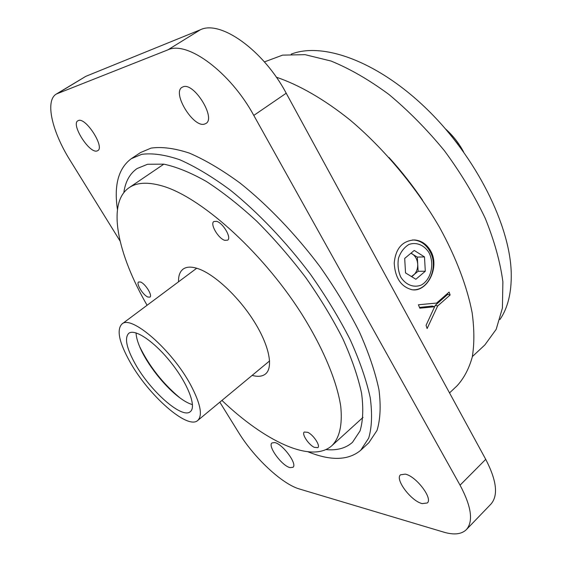 <?xml version="1.0" encoding="UTF-8"?>
<svg xmlns="http://www.w3.org/2000/svg" width="562" height="562" viewBox="0 0 562 562"><rect width="100%" height="100%" fill="white"/><g stroke="black" fill="none" stroke-linecap="round" stroke-linejoin="round"><path stroke-width="0.84" d="M430.794 251.165C426.902 244.259 421.444 240.515 414.426 239.939C402.357 240.761 395.62 248.474 394.215 263.086C395.128 277.951 401.057 286.831 412.009 289.732C427.057 292.507 440.081 267.519 430.794 251.165M219.826 402.174L238.379 432.143C253.898 457.58 281.927 484.023 299.497 489.017L443.671 532.116C453.956 535.157 461.521 534.322 466.383 529.615C473.52 521.36 471.413 506.545 460.06 485.175L253.792 115.414C230.329 72.133 187.244 40.422 167.883 49.856L56.39 94.002C44.763 100.612 52.013 131.578 70.095 160.325L120.057 241.021M56.39 94.002L85.775 76.355L200.402 29.751C220.578 19.782 263.606 50.44 286.213 93.222L485.73 459.337C496.703 480.559 498.438 495.487 490.928 504.114L466.383 529.615M290.013 467.619L292.978 467.296C297.663 464.254 282.693 443.924 274.741 442.568L271.987 442.926C267.364 446.017 281.885 465.891 290.013 467.619M422.174 503.615L427.289 502.983C433.162 498.543 416.028 476.077 405.251 474.124L400.509 474.806C394.7 479.267 411.173 501.156 422.174 503.615M204.498 124.104L205.917 123.478C216.251 118.16 193.967 82.108 183.107 86.808L182.06 87.3C171.817 92.828 193.37 127.932 204.498 124.104M422.589 200.205C412.389 185.151 401.177 170.89 388.946 157.437M264.407 61.904L282.595 55.132L305.047 54.662L331.025 61.033C349.775 68.683 369.058 79.818 388.883 94.423C408.56 110.833 427.071 129.611 444.437 150.742C460.636 172.745 474.223 195.218 485.189 218.175C494.349 240.803 500.25 262.011 502.885 281.801L502.407 308.124L496.176 329.353L484.887 344.899L472.368 356.575M325.904 449.572C336.905 450.675 345.763 448.265 352.472 442.336L360.031 430.956C363.059 420.833 363.565 408.209 361.542 393.077C357.973 376.666 351.763 358.612 342.911 338.928C332.62 318.654 320.242 298.218 305.784 277.621C290.413 257.41 274.137 238.667 256.946 221.407C239.637 205.425 222.798 192.113 206.409 181.484C190.666 172.611 176.461 166.83 163.802 164.146L147.602 164.259L137.107 168.53C129.773 173.658 125.34 181.695 123.823 192.647M308.053 451.813C330.828 461.03 348.363 460.531 360.671 450.317L368.679 438.149C371.889 427.338 372.402 413.843 370.225 397.664C366.382 380.109 359.708 360.79 350.196 339.715C339.139 318.008 325.841 296.139 310.315 274.101C285.826 241.583 257.951 212.394 230.448 190.223C212.373 176.84 195.478 166.675 179.749 159.734C165.024 154.726 152.337 152.927 141.687 154.346L131.29 158.688C118.456 168.235 113.84 185.165 117.437 209.464M360.671 450.317L368.812 442.772L377.011 430.457C380.348 419.561 381.001 406.003 378.971 389.789C375.276 372.213 368.749 352.901 359.378 331.861C348.454 310.21 335.282 288.418 319.862 266.479C295.528 234.129 267.737 205.151 240.241 183.198C222.166 169.963 205.228 159.938 189.443 153.131C174.642 148.256 161.856 146.577 151.087 148.101L140.542 152.548L131.29 158.688M78.441 120.514L77.886 120.767C70.728 124.357 89.414 153.735 97.001 150.974L97.76 150.644C105.01 147.237 85.817 117.17 78.441 120.514M449.53 392.915L456.997 385.876C463.882 378.402 468.975 368.784 472.27 357.025C474.419 344.099 474.377 329.36 472.15 312.809C467.198 286.915 456.168 257.642 439.66 227.554C416.442 187.413 384.162 148.726 350.028 119.973C324.372 99.404 299.082 84.89 276.314 77.184M419.505 307.428L432.29 306.065L434.63 306.747L426.073 325.307L427.113 328.559L437.658 305.981L450.12 295.001L447.766 294.333L435.311 305.285L437.658 305.981M434.103 307.92L435.311 305.285M434.63 306.747L419.814 308.194L418.409 304.766L436.618 303.066L449.108 292.085L450.12 295.001M447.485 293.512L447.766 294.333M499.934 319.539C507.816 308.06 511.589 292.697 511.244 273.448C510.338 225.847 476.295 157.22 427.19 109.414C378.086 61.49 322.897 41.679 291.193 54.149M221.934 400.425C264.772 441.289 311.762 463.91 331.966 445.596C339.624 437.784 342.553 424.724 340.755 406.417C336.94 381.036 322.834 347.239 300.593 312.212C260.592 249.95 199.208 195.759 161.055 185.608C147.251 181.856 136.601 182.552 129.112 187.687C106.555 203.008 117.465 254.01 147.082 305.271M307.758 432.311C313.463 434.876 320.621 445.771 317.86 447.647L314.249 447.324C308.538 444.668 301.499 433.92 304.246 432.023L307.758 432.311M140.584 282.026C145.368 283.698 152.766 295.64 149.956 297.115L147.918 297.045C143.127 295.289 135.821 283.494 138.617 281.976L140.584 282.026M216.588 221.33C223.044 222.903 231.783 237.845 227.645 240.164L224.8 240.339C218.33 238.618 209.731 223.901 213.855 221.526L216.588 221.33M252.148 375.388C257.902 376.969 262.356 376.491 265.517 373.955C273.596 367.443 269.268 345.49 254.003 321.267C238.808 297.059 215.113 274.811 198.8 268.931C191.895 266.465 186.654 266.536 183.086 269.142C179.868 271.622 178.358 275.844 178.54 281.801M190.708 385.026C172.105 349.971 131.016 314.376 121.912 324.049C116.446 329.796 119.116 342.377 129.913 361.795C148.445 395.269 187.659 430.056 197.747 420.467C202.84 415.416 200.493 403.6 190.708 385.026M135.182 363.811C150.251 391.124 182.236 419.428 190.342 411.637C196.679 406.895 188.221 384.345 171.452 363.115C154.768 341.822 134.852 328.292 128.747 333.329C124.343 337.938 126.485 348.096 135.182 363.811M192.492 404.64C188.909 403.642 184.772 401.43 180.079 397.987C164.87 386.979 146.71 363.895 139.594 346.522C137.36 341.148 136.18 336.603 136.06 332.894M410.92 253.216L417.313 257.087L418.121 271.284L425.301 271.228L415.88 279.265L405.525 272.907L404.696 258.415L414.236 250.448L424.486 256.911L425.301 271.228M411.019 253.139L412.227 253.891C415.494 256.132 417.327 259.56 417.714 264.182C417.854 268.833 416.428 272.521 413.442 275.254L411.721 276.715M418.121 271.284L411.461 276.553M417.313 257.087L424.486 256.911M414.089 289.802L413.196 289.844M412.389 239.96L413.449 239.981C420.432 240.501 425.947 244.315 429.986 251.418C438.887 266.514 428.918 290.364 413.119 289.837M458.171 144.56L451.405 135.962M445.511 128.93C452.916 135.526 458.95 143.198 463.615 151.944M286.213 93.222L253.792 115.414M167.883 49.856L200.402 29.751M460.06 485.175L485.73 459.337M85.775 76.355L57.823 93.285M429.164 252.956C424.394 245.081 416.393 241.716 408.806 244.533C404.071 247.498 400.636 252.05 398.493 258.176C397.439 264.765 398.177 271.024 400.706 276.975C405.645 284.913 413.78 288.06 421.268 285.053C430.963 279.714 434.714 264.33 429.164 252.956M331.966 445.596L363.024 417.39M129.112 187.687L163.837 164.153M197.747 420.467L269.612 360.909M121.912 324.049L196.728 268.236M139.594 346.522C149.443 366.543 162.938 383.698 180.079 397.987"/></g></svg>
